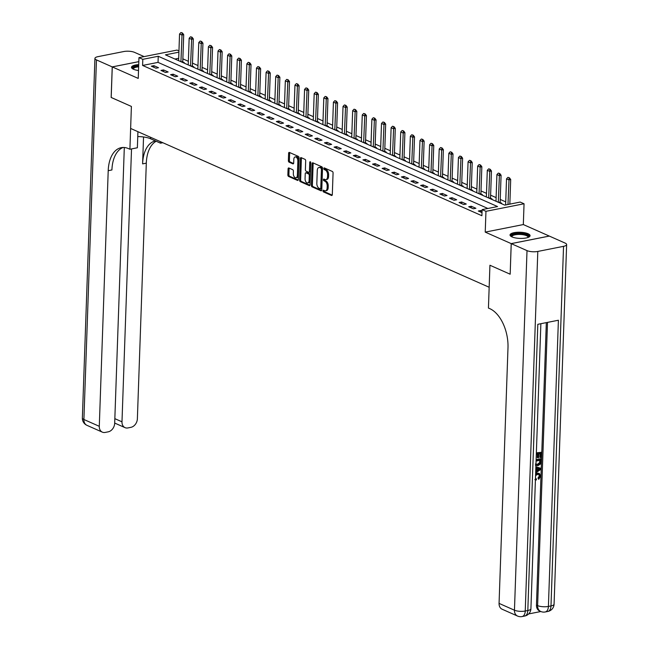 <?xml version="1.0" encoding="UTF-8"?>
<svg xmlns="http://www.w3.org/2000/svg" width="649" height="649" viewBox="0 0 649 649"><rect width="100%" height="100%" fill="white"/><g stroke="black" fill="none" stroke-linecap="round" stroke-linejoin="round"><path stroke-width="0.97" d="M322.991 190.838A0.884 0.511 -101.2 0 0 323.486 191.917L331.517 195.471A1.266 0.73 -101.2 0 0 331.801 195.503A1.266 0.73 -101.2 0 0 332.312 194.603L333.067 172.991A1.266 0.73 -101.2 0 0 332.353 171.458L324.33 167.904A0.884 0.511 -101.2 0 0 324.273 169.584L325.311 170.046A4.04 2.336 -101.2 0 1 327.591 174.954L327.526 176.755A4.04 2.336 -101.2 0 1 325.895 179.651A4.04 2.336 -101.2 0 1 324.979 179.53L323.94 179.067A0.884 0.511 -101.2 0 0 323.883 180.747L324.922 181.209A4.04 2.336 -101.2 0 1 327.201 186.117L327.137 187.918A4.04 2.336 -101.2 0 1 325.506 190.814A4.04 2.336 -101.2 0 1 324.589 190.692L323.551 190.23A0.884 0.511 -101.2 0 0 322.991 190.838M324.038 190.449A0.884 0.511 -101.2 0 0 324.516 191.706L332.207 195.114M324.816 168.123A0.884 0.511 -101.2 0 0 325.303 169.381L326.342 169.843L325.311 170.046M324.427 179.286A0.884 0.511 -101.2 0 0 324.906 180.544L325.944 181.006L324.922 181.209M138.716 64.608A10.027 3.083 2 0 0 131.487 67.309A10.027 3.083 2 0 0 133.475 69.248A10.027 3.083 2 0 0 138.513 70.498M512.02 236.917A10.027 3.083 2 0 0 523.159 238.353A10.027 3.083 2 0 0 530.071 235.676A10.027 3.083 2 0 0 528.083 233.737A10.027 3.083 2 0 0 516.937 232.301A10.027 3.083 2 0 0 510.025 234.979A10.027 3.083 2 0 0 512.02 236.917A8.039 2.466 2 0 1 511.964 236.634A8.039 2.466 2 0 1 519.565 234.435A8.039 2.466 2 0 1 527.97 236.877A8.039 2.466 2 0 1 528.026 237.193A8.039 2.466 2 0 1 527.97 237.469M288.878 167.986A1.266 0.73 -101.2 0 0 288.586 167.953A1.266 0.73 -101.2 0 0 288.075 168.854L287.864 174.914A1.266 0.73 -101.2 0 0 288.578 176.447L297.493 180.398A1.266 0.73 -101.2 0 0 297.777 180.438A1.266 0.73 -101.2 0 0 298.289 179.53L299.043 157.926A1.266 0.73 -101.2 0 0 298.329 156.385L289.422 152.442A1.266 0.73 -101.2 0 0 289.13 152.401A1.266 0.73 -101.2 0 0 288.618 153.302L288.367 160.627A1.266 0.73 -101.2 0 0 289.081 162.161L292.894 163.856A1.266 0.73 -101.2 0 0 293.178 163.889A1.266 0.73 -101.2 0 0 293.689 162.988L293.819 159.354A3.375 1.955 -101.2 0 1 295.181 156.936A3.375 1.955 -101.2 0 1 297.859 161.147L297.364 175.368A3.375 1.955 -101.2 0 1 295.993 177.785A3.375 1.955 -101.2 0 1 293.324 173.583L293.405 171.214A1.266 0.73 -101.2 0 0 292.691 169.673L288.878 167.986M487.861 208.475L158.04 62.385L142.593 65.444L142.804 59.327L138.959 57.623L177.055 50.078L178.954 50.922M111.198 97.464L131.398 106.436L111.198 97.488L112.269 66.912L138.237 78.415L138.959 57.623M137.929 131.682L137.369 147.769L129.905 149.246L131.398 106.436L130.627 128.453L489.168 287.264L489.93 265.246L488.437 308.056L489.825 308.664A32.15 18.578 78.8 0 1 507.989 347.767L499.065 603.392L514.454 610.206L527.012 250.619L511.234 243.635L549.33 236.082L565.101 243.075A7.715 2.369 2 0 1 566.634 244.568L554.076 604.154A7.715 2.369 -178 0 1 550.985 605.931L563.543 246.336A7.715 2.369 2 0 0 566.634 244.568M510.13 274.194L489.93 265.246L510.171 274.211L511.201 243.61L549.289 236.066L523.321 224.562L524.051 203.77L485.955 211.323L482.11 209.619L497.556 206.56L158.251 56.268L142.804 59.327M523.321 224.562L485.233 232.115L511.201 243.61M485.233 232.115L485.955 211.323M142.593 65.444L481.899 215.728L482.11 209.619M311.358 185.322A1.266 0.73 -101.2 0 0 312.064 186.855L320.979 190.798A1.266 0.73 -101.2 0 0 321.263 190.838A1.266 0.73 -101.2 0 0 321.774 189.938L322.529 168.326A1.266 0.73 -101.2 0 0 321.815 166.793L312.907 162.842A1.266 0.73 -101.2 0 0 312.615 162.802A1.266 0.73 -101.2 0 0 312.112 163.71L311.358 185.322L312.38 185.111A1.266 0.73 -101.2 0 0 313.094 186.652L321.669 190.449M309.232 185.598L300.325 181.655A1.266 0.73 -101.2 0 1 299.611 180.114L300.365 158.51A1.266 0.73 -101.2 0 1 300.876 157.602A1.266 0.73 -101.2 0 1 301.16 157.642L304.973 159.329A1.266 0.73 -101.2 0 1 305.687 160.863L305.387 169.632A1.266 0.73 -101.2 0 0 306.093 171.166L308.624 172.285A1.266 0.73 -101.2 0 0 308.916 172.326A1.266 0.73 -101.2 0 0 309.427 171.417L309.743 162.299A0.884 0.511 -101.2 0 1 310.798 162.761L310.035 184.73A1.266 0.73 -101.2 0 1 309.524 185.638A1.266 0.73 -101.2 0 1 309.232 185.598L309.776 185.492M138.821 61.655L112.269 66.912M482.061 211.022L480.893 210.503L478.321 211.014L482.004 212.645M475.895 208.288L471.279 206.244L468.708 206.755L473.324 208.8L475.895 208.288M466.282 204.029L461.658 201.985L459.086 202.496L463.702 204.54L466.282 204.029M456.661 199.77L452.045 197.726L449.473 198.237L454.089 200.281L456.661 199.77M447.047 195.511L442.423 193.467L439.852 193.978L444.468 196.022L447.047 195.511M437.426 191.252L432.81 189.208L430.238 189.711L434.854 191.755L437.426 191.252M427.813 186.993L423.189 184.941L420.617 185.452L425.233 187.496L427.813 186.993M418.191 182.726L413.575 180.682L411.004 181.193L415.62 183.237L418.191 182.726M408.578 178.467L403.954 176.423L401.382 176.934L405.998 178.978L408.578 178.467M398.957 174.208L394.341 172.163L391.769 172.675L396.385 174.719L398.957 174.208M389.335 169.949L384.719 167.904L382.147 168.416L386.763 170.46L389.335 169.949M379.722 165.69L375.106 163.645L372.534 164.156L377.15 166.201L379.722 165.69M370.1 161.431L365.484 159.386L362.913 159.897L367.529 161.942L370.1 161.431M360.487 157.172L355.871 155.127L353.299 155.638L357.915 157.683L360.487 157.172M350.866 152.913L346.25 150.868L343.678 151.371L348.294 153.424L350.866 152.913M341.252 148.653L336.636 146.609L334.065 147.112L338.681 149.156L341.252 148.653M331.631 144.386L327.015 142.342L324.443 142.853L329.059 144.897L331.631 144.386M322.018 140.127L317.402 138.083L314.83 138.594L319.446 140.638L322.018 140.127M312.396 135.868L307.78 133.824L305.208 134.335L309.824 136.379L312.396 135.868M302.783 131.609L298.167 129.565L295.595 130.076L300.211 132.12L302.783 131.609M293.161 127.35L288.545 125.306L285.974 125.817L290.59 127.861L293.161 127.35M283.548 123.091L278.932 121.047L276.36 121.558L280.976 123.602L283.548 123.091M273.927 118.832L269.311 116.788L266.739 117.299L271.355 119.343L273.927 118.832M264.313 114.573L259.697 112.528L257.126 113.04L261.742 115.084L264.313 114.573M254.692 110.314L250.076 108.269L247.504 108.772L252.12 110.817L254.692 110.314M245.079 106.055L240.463 104.002L237.891 104.513L242.507 106.558L245.079 106.055M235.457 101.788L230.841 99.743L228.27 100.254L232.886 102.299L235.457 101.788M225.844 97.528L221.228 95.484L218.656 95.995L223.272 98.04L225.844 97.528M216.222 93.269L211.606 91.225L209.035 91.736L213.651 93.781L216.222 93.269M206.609 89.01L201.993 86.966L199.421 87.477L204.037 89.521L206.609 89.01M196.988 84.751L192.372 82.707L189.8 83.218L194.416 85.262L196.988 84.751M187.374 80.492L182.758 78.448L180.187 78.959L184.803 81.003L187.374 80.492M177.753 76.233L173.137 74.189L170.565 74.7L175.181 76.744L177.753 76.233M168.14 71.974L163.524 69.93L160.952 70.433L165.568 72.485L168.14 71.974M158.518 67.715L153.902 65.671L151.331 66.174L155.947 68.218L158.518 67.715M510.512 203.989L509.854 203.697M505.733 201.871L500.233 199.438M496.112 197.612L490.62 195.179M486.499 193.353L480.998 190.92M476.877 189.094L471.385 186.652M467.264 184.827L461.764 182.393M457.642 180.568L452.15 178.134M448.029 176.309L442.529 173.875M438.408 172.05L432.915 169.616M428.794 167.791L423.294 165.357M419.173 163.532L413.681 161.098M409.56 159.273L404.059 156.839M399.938 155.014L394.446 152.58M390.325 150.755L384.825 148.321M380.703 146.496L375.211 144.054M371.09 142.228L365.59 139.795M361.469 137.969L355.977 135.536M351.855 133.71L346.355 131.276M342.234 129.451L336.742 127.017M332.621 125.192L327.12 122.758M322.999 120.933L317.507 118.499M313.386 116.674L307.886 114.24M303.764 112.415L298.272 109.981M294.151 108.156L288.651 105.714M284.53 103.889L279.038 101.455M274.916 99.63L269.416 97.196M265.295 95.371L259.803 92.937M255.682 91.111L250.181 88.678M246.06 86.852L240.568 84.419M236.447 82.593L230.947 80.16M226.826 78.334L221.333 75.901M217.212 74.075L211.712 71.641M207.591 69.816L202.099 67.382M197.977 65.557L192.477 63.115M188.356 61.29L182.864 58.856M178.694 58.288L174.93 59.035M500.768 203.364L501.636 203.194L500.168 202.537A1.29 0.746 78.8 0 1 500.144 202.139L501.077 175.23L499.227 175.595L496.915 174.573L495.99 201.247M491.155 199.105L492.015 198.927L490.547 198.278A1.29 0.746 78.8 0 1 490.522 197.88L491.463 170.971L489.606 171.336L487.302 170.314L486.369 196.988M481.534 194.838L482.402 194.668L480.933 194.019M471.912 190.579L472.78 190.408L471.312 189.759A1.29 0.746 78.8 0 1 471.288 189.362L472.229 162.453L470.371 162.818L468.067 161.796L467.134 188.461M462.299 186.32L463.167 186.149L461.699 185.5A1.29 0.746 78.8 0 1 461.674 185.103L462.607 158.194L460.758 158.559L458.445 157.537L457.521 184.202M452.678 182.061L453.546 181.89L452.077 181.241A1.29 0.746 78.8 0 1 452.053 180.836L452.994 153.935L451.136 154.3L448.832 153.278L447.899 179.943M443.064 177.802L443.932 177.631L442.464 176.982A1.29 0.746 78.8 0 1 442.44 176.577L443.372 149.668L441.523 150.041L439.211 149.019L438.286 175.684M433.443 173.543L434.311 173.372L432.842 172.723A1.29 0.746 78.8 0 1 432.818 172.318L433.759 145.408L431.901 145.782L429.597 144.759L428.664 171.425M423.829 169.284L424.697 169.113L423.229 168.464A1.29 0.746 78.8 0 1 423.205 168.059L424.138 141.149L422.288 141.523L419.976 140.492L419.051 167.166M414.208 165.024L415.076 164.854L413.608 164.197A1.29 0.746 78.8 0 1 413.583 163.799L414.524 136.89L412.667 137.255L410.363 136.233L409.43 162.907M404.595 160.765L405.463 160.587L403.994 159.938A1.29 0.746 78.8 0 1 403.97 159.54L404.903 132.631L403.053 132.996L400.741 131.974L399.816 158.648M394.973 156.506L395.841 156.328L394.373 155.679A1.29 0.746 78.8 0 1 394.349 155.281L395.29 128.372L393.432 128.737L391.128 127.715L390.195 154.381M385.36 152.239L386.228 152.069L384.76 151.42M375.739 147.98L376.607 147.81L375.138 147.161A1.29 0.746 78.8 0 1 375.114 146.763L376.055 119.854L374.197 120.219L371.893 119.197L370.96 145.863M366.125 143.721L366.993 143.551L365.525 142.902A1.29 0.746 78.8 0 1 365.501 142.496L366.434 115.595L364.584 115.96L362.272 114.938L361.347 141.604M356.504 139.462L357.372 139.292L355.903 138.643A1.29 0.746 78.8 0 1 355.879 138.237L356.82 111.336L354.962 111.701L352.658 110.679L351.726 137.345M346.891 135.203L347.759 135.033L346.29 134.384A1.29 0.746 78.8 0 1 346.266 133.978L347.199 107.069L345.349 107.442L343.037 106.42L342.112 133.086M337.269 130.944L338.137 130.773L336.669 130.125A1.29 0.746 78.8 0 1 336.644 129.719L337.585 102.81L335.728 103.183L333.424 102.161L332.491 128.827M327.656 126.685L328.524 126.514L327.055 125.865A1.29 0.746 78.8 0 1 327.031 125.46L327.964 98.551L326.114 98.916L323.802 97.894L322.877 124.567M318.034 122.426L318.902 122.255L317.434 121.598A1.29 0.746 78.8 0 1 317.41 121.201L318.351 94.292L316.493 94.657L314.189 93.634L313.256 120.308M308.421 118.167L309.289 117.988L307.821 117.339A1.29 0.746 78.8 0 1 307.796 116.942L308.729 90.033L306.88 90.398L304.568 89.375L303.643 116.049M298.8 113.9L299.668 113.729L298.199 113.08M289.186 109.64L290.054 109.47L288.586 108.821M279.565 105.381L280.433 105.211L278.965 104.562M269.952 101.122L270.82 100.952L269.351 100.303M260.33 96.863L261.198 96.693L259.73 96.044M250.717 92.604L251.585 92.434L250.116 91.785M241.095 88.345L241.963 88.175L240.495 87.526M231.482 84.086L232.35 83.916L230.882 83.259M221.861 79.827L222.729 79.657L221.26 79M212.247 75.568L213.115 75.389L211.647 74.74M202.626 71.301L203.494 71.13L202.026 70.481M193.013 67.042L193.873 66.871L192.412 66.222M183.391 62.783L184.259 62.612L182.791 61.963M178.913 52.171L165.454 54.84L504.76 205.133L520.198 202.066L524.051 203.77M158.04 62.385L158.251 56.268M480.893 210.503L480.844 212.126M471.279 206.244L471.223 207.867M461.658 201.985L461.601 203.608M452.045 197.726L451.988 199.348M442.423 193.467L442.367 195.089M432.81 189.208L432.753 190.83M423.189 184.941L423.132 186.571M413.575 180.682L413.518 182.312M403.954 176.423L403.897 178.053M394.341 172.163L394.284 173.786M384.719 167.904L384.662 169.527M375.106 163.645L375.049 165.268M365.484 159.386L365.428 161.009M355.871 155.127L355.814 156.75M346.25 150.868L346.193 152.491M336.636 146.609L336.58 148.232M327.015 142.342L326.958 143.973M317.402 138.083L317.345 139.713M307.78 133.824L307.723 135.446M298.167 129.565L298.11 131.187M288.545 125.306L288.489 126.928M278.932 121.047L278.875 122.669M269.311 116.788L269.254 118.41M259.697 112.528L259.641 114.151M250.076 108.269L250.019 109.892M240.463 104.002L240.406 105.633M230.841 99.743L230.784 101.374M221.228 95.484L221.171 97.115M211.606 91.225L211.55 92.848M201.993 86.966L201.936 88.589M192.372 82.707L192.315 84.329M182.758 78.448L182.702 80.07M173.137 74.189L173.08 75.811M163.524 69.93L163.467 71.552M153.902 65.671L153.845 67.293M325.506 190.814L326.536 190.611A4.04 2.336 -101.2 0 0 328.167 187.715L327.137 187.918M325.944 181.006A4.04 2.336 -101.2 0 1 328.232 185.914L328.167 187.715M325.895 179.651L326.926 179.44A4.04 2.336 -101.2 0 0 328.556 176.552L327.526 176.755M326.342 169.843A4.04 2.336 -101.2 0 1 328.621 174.751L328.556 176.552M313.24 162.988A1.266 0.73 -101.2 0 0 313.134 163.507L312.38 185.111M320.208 188.754A0.884 0.511 -101.2 0 0 320.768 188.145L321.425 169.178A0.884 0.511 -101.2 0 0 320.931 168.099L319.835 167.62A4.04 2.336 -101.2 0 0 318.91 167.499A4.04 2.336 -101.2 0 0 317.28 170.387L316.826 183.359A4.04 2.336 -101.2 0 0 319.113 188.267L320.208 188.754M321.239 188.551A0.884 0.511 -101.2 0 0 321.79 187.942L320.768 188.145M318.91 167.499L319.941 167.296A4.04 2.336 -101.2 0 1 320.866 167.418L321.961 167.896A0.884 0.511 -101.2 0 1 322.456 168.975L321.79 187.942M309.93 185.249L301.355 181.452L300.325 181.655M301.501 157.788A1.266 0.73 -101.2 0 0 301.396 158.307L300.641 179.911A1.266 0.73 -101.2 0 0 301.355 181.452M309.654 172.082A1.266 0.73 -101.2 0 0 309.946 172.123A1.266 0.73 -101.2 0 0 310.457 171.214L310.766 162.38M305.062 178.726A3.375 1.955 -101.2 0 0 307.74 182.929A3.375 1.955 -101.2 0 0 309.102 180.511L309.281 175.498A1.266 0.73 -101.2 0 0 308.567 173.964L306.036 172.845A1.266 0.73 -101.2 0 0 305.752 172.804A1.266 0.73 -101.2 0 0 305.241 173.713L305.062 178.726M307.74 182.929L308.77 182.726A3.375 1.955 -101.2 0 0 310.133 180.308L309.102 180.511M306.531 172.748A1.266 0.73 -101.2 0 1 306.782 172.602A1.266 0.73 -101.2 0 1 307.066 172.642L309.597 173.762A1.266 0.73 -101.2 0 1 310.311 175.295L310.133 180.308M295.993 177.785L297.023 177.583A3.375 1.955 -101.2 0 0 298.394 175.165L297.364 175.368M295.181 156.936L296.212 156.733A3.375 1.955 -101.2 0 1 298.889 160.944L298.394 175.165M289.754 152.588A1.266 0.73 -101.2 0 0 289.649 153.099L289.397 160.425A1.266 0.73 -101.2 0 0 290.111 161.958L293.583 163.499M289.211 168.132A1.266 0.73 -101.2 0 0 289.105 168.651L288.894 174.711A1.266 0.73 -101.2 0 0 289.608 176.244L298.183 180.049M509.838 204.127L510.698 179.489L508.84 179.854L506.536 178.832L505.628 204.954M509.4 177.802L507.94 177.347L509.4 177.802L510.698 179.489M507.98 204.492L509.092 177.858M506.536 178.832L507.94 177.347M499.787 173.534L498.327 173.088L499.787 173.534L501.077 175.23M498.294 202.269L499.479 173.599M500.257 203.137L500.16 202.529L499.276 202.699M496.915 174.573L498.327 173.088M490.165 169.275L488.705 168.829L490.165 169.275L491.463 170.971M488.681 198.01L489.857 169.34M490.636 198.878L490.547 198.261L489.662 198.44M487.302 170.314L488.705 168.829M481.023 194.611L480.925 194.002A1.29 0.746 78.8 0 1 480.909 193.621L481.842 166.712L479.992 167.077L477.68 166.055L476.755 192.721M480.552 165.016L479.092 164.57L480.552 165.016L481.842 166.712M479.059 193.743L480.244 165.081M477.68 166.055L479.092 164.57M470.931 160.757L469.47 160.311L470.931 160.757L472.229 162.453M469.446 189.484L470.622 160.822M471.401 190.352L471.312 189.743L470.428 189.922M468.067 161.796L469.47 160.311M511.647 236.739A8.68 2.669 -178 0 1 511.404 236.35A8.68 2.669 -178 0 1 518.989 233.624A8.68 2.669 -178 0 1 528.627 236.26A8.68 2.669 -178 0 1 528.335 237.323M529.892 236.22A9.962 3.058 2 0 0 520.125 233.242A9.962 3.058 2 0 0 510.171 235.53M133.102 69.07A8.68 2.669 -178 0 1 138.667 66.02M138.643 66.847A8.039 2.466 2 0 0 133.418 68.964A8.039 2.466 2 0 0 133.459 69.24M138.683 65.606A9.962 3.058 2 0 0 131.625 67.861M535.563 478.629L536.504 478.938L536.261 480.009L535.417 479.781M535.628 473.656L537.023 473.113L539.027 473.389M535.603 474.387L537.64 473.389L539.335 473.502L540.649 476.147L538.751 479.335L537.989 478.062L539.319 475.968L538.759 474.403M535.871 466.809L540.844 468.294L540.804 469.462L535.66 472.853M535.717 471.117L535.977 468.01M536.358 452.88L541.404 452.272L541.217 457.448L540.512 457.586L539.895 457.318L540.025 453.57M540.512 457.586L540.649 453.448L538.751 453.821L538.613 457.683L537.291 457.553L537.413 454.089M528.643 613.938L540.844 611.52M527.012 250.619A7.715 2.369 2 0 0 537.802 251.439L525.244 611.025L527.815 610.514L537.81 324.313L558.4 320.233L548.405 606.434A7.715 2.369 -178 0 1 537.615 605.614A7.715 5.833 113.9 0 0 540.666 611.447L539.514 610.936A7.715 5.833 -66.1 0 1 536.463 605.103L537.615 605.614L547.505 322.391M546.328 322.626L536.463 605.103M536.123 459.654L540.552 458.77L541.161 459.046L541.079 461.553L540.463 464.027L537.899 465.674L535.912 465.487M537.802 251.439L563.543 246.336M511.234 243.635L510.171 274.211M517.504 616.039A7.715 7.715 0 0 0 522.129 616.55A7.715 4.462 78.8 0 0 525.244 611.025A7.715 2.369 -178 0 1 514.454 610.206A7.715 5.833 113.9 0 0 517.504 616.039L502.115 609.216A7.715 5.833 -66.1 0 1 499.065 603.392M537.907 457.821L538.037 453.967L536.309 454.308M536.342 453.278L541.404 452.272M536.106 460.052L541.161 459.046M535.96 464.286L537.948 464.635L540.195 462.948L540.366 461.707L540.414 460.222L536.066 461.082M535.368 464.051L537.331 464.359L539.579 462.672L539.79 460.344M537.948 464.635L537.331 464.359M540.195 462.948L539.579 462.672M540.366 461.707L539.749 461.439M535.693 471.791L536.488 471.288L536.601 468.164L535.831 467.97M535.863 466.907L540.844 468.294M538.986 468.74L537.299 468.335L537.21 470.833L540.106 469.016L538.986 468.74M536.488 471.288L535.871 471.02M537.234 470.16L539.489 468.748M535.457 478.532L536.504 478.938M538.751 479.335L538.597 478.337L539.936 476.236L539.084 474.5L537.607 474.419L535.563 475.587M539.936 476.236L539.319 475.968M538.597 478.337L537.989 478.062M537.64 473.389L537.023 473.113M137.758 136.574A14.465 4.446 -178 0 1 150.527 138.748L160.53 143.178L162.842 142.723M129.905 149.246L128.518 148.629A32.15 18.578 -101.2 0 0 121.201 147.672A32.15 18.578 -101.2 0 0 108.213 170.687L99.289 426.312A7.715 5.833 113.9 0 0 102.339 432.145A7.715 5.833 113.9 0 0 105.211 432.429L108.245 431.828A7.715 5.833 113.9 0 0 114.678 423.262L124.308 147.51M144.119 56.601L134.546 52.366A7.715 2.369 2 0 0 123.756 51.539L98.015 56.641A7.715 2.369 2 0 0 94.924 58.418A7.715 2.369 2 0 0 96.458 59.911L112.228 66.896L111.157 97.472M138.821 61.631L112.228 66.896M160.579 141.717L160.53 143.178M131.52 148.921L121.988 421.818A7.715 5.833 113.9 0 0 125.038 427.65A7.715 5.833 113.9 0 0 127.91 427.934L130.944 427.326A7.715 5.833 113.9 0 0 137.377 418.767L146.309 163.142A32.15 18.578 -101.2 0 1 156.182 141.255M155.395 140.898A32.15 18.578 -101.2 0 0 142.602 163.873L143.543 136.971M123.091 147.469A32.15 18.578 -101.2 0 0 111.92 169.957L108.213 170.687M461.317 156.498L459.857 156.052L461.317 156.498L462.607 158.194M459.825 185.225L461.009 156.563M461.788 186.093L461.69 185.484L460.806 185.663M458.445 157.537L459.857 156.052M451.696 152.239L450.236 151.785L451.696 152.239L452.994 153.935M450.211 180.966L451.388 152.296M452.166 181.834L452.077 181.225L451.193 181.404M448.832 153.278L450.236 151.785M442.083 147.98L440.622 147.526L442.083 147.98L443.372 149.668M440.59 176.706L441.774 148.037M442.553 177.575L442.456 176.966L441.571 177.145M439.211 149.019L440.622 147.526M432.461 143.721L431.001 143.267L432.461 143.721L433.759 145.408M430.977 172.447L432.153 143.778M432.932 173.315L432.842 172.707L431.958 172.885M429.597 144.759L431.001 143.267M422.848 139.462L421.388 139.008L422.848 139.462L424.138 141.149M421.355 168.188L422.54 139.519M423.318 169.056L423.221 168.448L422.337 168.618M419.976 140.492L421.388 139.008M413.226 135.203L411.766 134.749L413.226 135.203L414.524 136.89M411.742 163.929L412.918 135.26M413.697 164.797L413.608 164.189L412.723 164.359M410.363 136.233L411.766 134.749M403.613 130.936L402.153 130.49L403.613 130.936L404.903 132.631M402.12 159.67L403.305 131.001M404.084 160.538L403.986 159.93L403.102 160.1M400.741 131.974L402.153 130.49M393.992 126.677L392.531 126.231L393.992 126.677L395.29 128.372M392.507 155.403L393.683 126.742M394.462 156.279L394.373 155.663L393.489 155.841M391.128 127.715L392.531 126.231M384.849 152.012L384.752 151.404A1.29 0.746 78.8 0 1 384.735 151.022L385.668 124.113L383.819 124.478L381.507 123.456L380.582 150.122M384.378 122.418L382.918 121.971L384.378 122.418L385.668 124.113M382.886 151.144L384.07 122.483M381.507 123.456L382.918 121.971M374.757 118.159L373.297 117.712L374.757 118.159L376.055 119.854M373.272 146.885L374.449 118.223M375.227 147.753L375.138 147.145L374.254 147.323M371.893 119.197L373.297 117.712M365.144 113.9L363.683 113.453L365.144 113.9L366.434 115.595M363.651 142.626L364.835 113.964M365.614 143.494L365.517 142.885L364.633 143.064M362.272 114.938L363.683 113.453M355.522 109.64L354.062 109.186L355.522 109.64L356.82 111.336M354.038 138.367L355.214 109.697M355.993 139.235L355.903 138.626L355.019 138.805M352.658 110.679L354.062 109.186M345.909 105.381L344.449 104.927L345.909 105.381L347.199 107.069M344.416 134.108L345.601 105.438M346.379 134.976L346.282 134.367L345.398 134.546M343.037 106.42L344.449 104.927M336.287 101.122L334.827 100.668L336.287 101.122L337.585 102.81M334.803 129.849L335.979 101.179M336.758 130.717L336.669 130.108L335.784 130.279M333.424 102.161L334.827 100.668M326.674 96.863L325.214 96.409L326.674 96.863L327.964 98.551M325.181 125.59L326.366 96.92M327.145 126.458L327.047 125.849L326.163 126.02M323.802 97.894L325.214 96.409M317.053 92.596L315.592 92.15L317.053 92.596L318.351 94.292M315.568 121.331L316.744 92.661M317.523 122.199L317.434 121.59L316.55 121.761M314.189 93.634L315.592 92.15M307.439 88.337L305.979 87.891L307.439 88.337L308.729 90.033M305.947 117.071L307.131 88.402M307.91 117.94L307.813 117.331L306.928 117.501M304.568 89.375L305.979 87.891M298.289 113.672L298.199 113.064A1.29 0.746 78.8 0 1 298.175 112.683L299.116 85.773L297.258 86.139L294.954 85.116L294.021 111.782M297.818 84.078L296.358 83.632L297.818 84.078L299.116 85.773M296.333 112.804L297.51 84.143M294.954 85.116L296.358 83.632M288.675 109.413L288.578 108.805A1.29 0.746 78.8 0 1 288.554 108.424L289.495 81.514L287.645 81.879L285.333 80.857L284.408 107.523M288.205 79.819L286.744 79.373L288.205 79.819L289.495 81.514M286.712 108.545L287.896 79.884M285.333 80.857L286.744 79.373M279.054 105.154L278.965 104.546A1.29 0.746 78.8 0 1 278.94 104.165L279.881 77.255L278.023 77.62L275.72 76.598L274.787 103.264M278.583 75.56L277.123 75.114L278.583 75.56L279.881 77.255M277.099 104.286L278.275 75.625M275.72 76.598L277.123 75.114M269.44 100.895L269.343 100.287A1.29 0.746 78.8 0 1 269.319 99.897L270.26 72.996L268.41 73.361L266.098 72.339L265.173 99.005M268.97 71.301L267.51 70.846L268.97 71.301L270.26 72.996M267.477 100.027L268.662 71.358M266.098 72.339L267.51 70.846M259.819 96.636L259.73 96.028A1.29 0.746 78.8 0 1 259.705 95.638L260.647 68.729L258.789 69.102L256.485 68.08L255.552 94.746M259.349 67.042L257.888 66.587L259.349 67.042L260.647 68.729M257.864 95.768L259.04 67.098M256.485 68.08L257.888 66.587M250.206 92.377L250.108 91.769A1.29 0.746 78.8 0 1 250.084 91.379L251.025 64.47L249.175 64.843L246.863 63.821L245.939 90.487M249.735 62.783L248.275 62.328L249.735 62.783L251.025 64.47M248.243 91.509L249.427 62.839M246.863 63.821L248.275 62.328M240.584 88.118L240.495 87.51A1.29 0.746 78.8 0 1 240.471 87.12L241.412 60.211L239.554 60.584L237.25 59.562L236.317 86.228M240.114 58.524L238.654 58.069L240.114 58.524L241.412 60.211M238.629 87.25L239.806 58.58M237.25 59.562L238.654 58.069M230.971 83.859L230.874 83.25A1.29 0.746 78.8 0 1 230.849 82.861L231.79 55.952L229.941 56.317L227.629 55.295L226.704 81.969M230.5 54.265L229.032 53.81L230.5 54.265L231.79 55.952M229.008 82.991L230.192 54.321M227.629 55.295L229.032 53.81M221.35 79.6L221.26 78.991A1.29 0.746 78.8 0 1 221.236 78.602L222.177 51.693L220.319 52.058L218.015 51.036L217.082 77.71M220.879 49.997L219.419 49.551L220.879 49.997L222.177 51.693M219.394 78.732L220.571 50.062M218.015 51.036L219.419 49.551M211.736 75.341L211.639 74.724A1.29 0.746 78.8 0 1 211.615 74.343L212.556 47.434L210.706 47.799L208.394 46.777L207.469 73.442M211.266 45.738L209.797 45.292L211.266 45.738L212.556 47.434M209.773 74.473L210.957 45.803M208.394 46.777L209.797 45.292M202.115 71.074L202.026 70.465A1.29 0.746 78.8 0 1 202.001 70.084L202.942 43.175L201.085 43.54L198.781 42.518L197.848 69.183M201.644 41.479L200.184 41.033L201.644 41.479L202.942 43.175M200.16 70.206L201.336 41.544M198.781 42.518L200.184 41.033M192.502 66.815L192.404 66.206A1.29 0.746 78.8 0 1 192.38 65.825L193.321 38.916L191.471 39.281L189.159 38.259L188.234 64.924M192.031 37.22L190.563 36.774L192.031 37.22L193.321 38.916M190.538 65.947L191.723 37.285M189.159 38.259L190.563 36.774M182.88 62.555L182.791 61.947A1.29 0.746 78.8 0 1 182.767 61.566L183.708 34.657L181.85 35.022L179.546 33.999L178.613 60.665M182.41 32.961L180.949 32.515L182.41 32.961L183.708 34.657M180.925 61.687L182.101 33.026M179.546 33.999L180.949 32.515M324.516 191.706L323.486 191.917M325.303 169.381L324.273 169.584M324.906 180.544L323.883 180.747M328.232 185.914L327.201 186.117M328.621 174.751L327.591 174.954M332.053 195.357L331.517 195.471M313.134 163.507L312.112 163.71M321.515 190.692L320.979 190.798M313.094 186.652L312.064 186.855M322.456 168.975L321.425 169.178M321.961 167.896L320.931 168.099M320.866 167.418L319.835 167.62M300.641 179.911L299.611 180.114M301.396 158.307L300.365 158.51M310.457 171.214L309.427 171.417M310.668 162.112L309.743 162.299M310.311 175.295L309.281 175.498M309.597 173.762L308.567 173.964M307.066 172.642L306.036 172.845M298.889 160.944L297.859 161.147M293.429 163.751L292.894 163.856M290.111 161.958L289.081 162.161M289.397 160.425L288.367 160.627M289.649 153.099L288.618 153.302M298.029 180.292L297.493 180.398M289.608 176.244L288.578 176.447M288.894 174.711L287.864 174.914M289.105 168.651L288.075 168.854M500.144 202.139L498.667 202.431M490.522 197.88L489.046 198.172M480.909 193.621L479.433 193.913M480.925 194.002L480.041 194.181M471.288 189.362L469.811 189.654M540.666 611.447A7.715 7.715 0 0 0 545.29 611.958A7.715 4.462 78.8 0 0 548.405 606.434L550.985 605.931A7.715 4.462 -101.2 0 1 547.87 611.455A7.715 7.715 0 0 0 554.076 604.154M530.914 608.738A7.715 2.369 -178 0 1 527.815 610.514A7.715 4.462 -101.2 0 1 524.7 616.039A7.715 7.715 0 0 0 530.914 608.738L540.868 323.705M538.865 469.803L538.248 469.527M142.602 163.873L146.309 163.142M96.458 59.911L83.899 419.497L99.289 426.312M114.841 418.654L121.988 421.818M83.899 419.497A7.715 2.369 -178 0 1 82.366 418.005A7.715 7.715 0 0 0 86.95 425.33A7.715 5.833 -66.1 0 1 83.899 419.497M150.576 137.288L150.527 138.748M461.674 185.103L460.198 185.395M452.053 180.836L450.576 181.128M442.44 176.577L440.963 176.869M432.818 172.318L431.342 172.61M423.205 168.059L421.728 168.351M413.583 163.799L412.107 164.092M403.97 159.54L402.494 159.832M394.349 155.281L392.872 155.573M384.735 151.022L383.259 151.314M384.752 151.404L383.867 151.582M375.114 146.763L373.637 147.055M365.501 142.496L364.024 142.788M355.879 138.237L354.403 138.529M346.266 133.978L344.789 134.27M336.644 129.719L335.168 130.011M327.031 125.46L325.555 125.752M317.41 121.201L315.933 121.493M307.796 116.942L306.32 117.234M298.175 112.683L296.698 112.975M298.199 113.064L297.315 113.242M288.554 108.424L287.085 108.716M288.578 108.805L287.694 108.983M278.94 104.165L277.464 104.457M278.965 104.546L278.08 104.724M269.319 99.897L267.85 100.189M269.343 100.287L268.459 100.465M259.705 95.638L258.229 95.93M259.73 96.028L258.846 96.206M250.084 91.379L248.616 91.671M250.108 91.769L249.224 91.947M240.471 87.12L238.994 87.412M240.495 87.51L239.611 87.68M230.849 82.861L229.381 83.153M230.874 83.25L229.989 83.421M221.236 78.602L219.76 78.894M221.26 78.991L220.376 79.162M211.615 74.343L210.146 74.635M211.639 74.724L210.755 74.903M202.001 70.084L200.525 70.376M202.026 70.465L201.141 70.644M192.38 65.825L190.911 66.117M192.404 66.206L191.52 66.385M182.767 61.566L181.29 61.85M182.791 61.947L181.907 62.126M321.433 188.575L320.411 188.778M309.946 172.123L308.916 172.326M306.782 172.602L305.752 172.804M545.29 611.958L547.87 611.455M522.129 616.55L524.7 616.039M535.433 465.284L536.05 465.56M538.727 473.226L539.335 473.502M534.89 479.546L535.506 479.822M114.987 423.189L125.038 427.65M94.924 58.418L82.366 418.005M86.95 425.33L102.339 432.145M114.67 423.448L115.279 423.326"/></g></svg>
